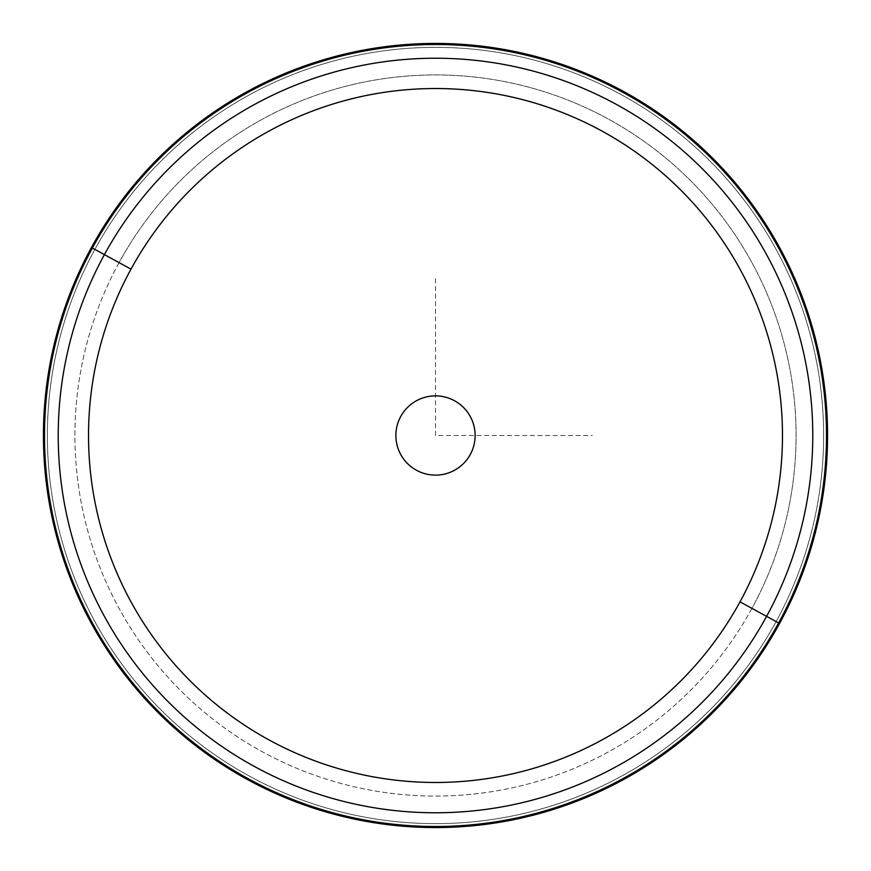 <?xml version="1.0" encoding="UTF-8"?>
<svg xmlns="http://www.w3.org/2000/svg" width="871" height="871" viewBox="0 0 871 871"><rect width="100%" height="100%" fill="white"/><g stroke="black" fill="none" stroke-linecap="round" stroke-linejoin="round"><path stroke-width="0.65" stroke-dasharray="4.36 3.27" d="M470.275 454.499A39.62 39.62 0 0 1 416.501 470.275A39.62 39.62 0 0 1 400.725 416.501A39.62 39.62 0 0 1 454.499 400.725A39.62 39.62 0 0 1 470.275 454.499A39.62 39.62 0 0 0 454.499 400.725A39.62 39.62 0 0 0 400.725 416.501A39.62 39.62 0 0 0 416.501 470.275A39.62 39.62 0 0 0 470.275 454.499M119.066 262.628A360.572 360.572 0 0 0 262.628 751.934A360.572 360.572 0 0 0 751.934 608.372A360.572 360.572 0 0 0 608.372 119.066A360.572 360.572 0 0 0 119.066 262.628L91.651 247.647A391.819 391.819 0 0 0 247.647 779.349A391.819 391.819 0 0 0 779.349 623.353L751.934 608.372A360.572 360.572 0 0 1 262.628 751.934A360.572 360.572 0 0 1 119.066 262.628A360.572 360.572 0 0 1 608.372 119.066A360.572 360.572 0 0 1 751.934 608.372L779.349 623.353A391.819 391.819 0 0 0 623.353 91.651A391.819 391.819 0 0 0 91.651 247.647L119.066 262.628M779.349 623.353A391.819 391.819 0 0 1 247.647 779.349A391.819 391.819 0 0 1 91.651 247.647L91.433 247.538A392.059 392.059 0 0 0 247.538 779.567A392.059 392.059 0 0 0 779.567 623.462L779.567 623.462A392.059 392.059 0 0 0 623.462 91.433A392.059 392.059 0 0 0 91.433 247.538L91.651 247.647A391.819 391.819 0 0 1 623.353 91.651A391.819 391.819 0 0 1 779.349 623.353M91.433 247.538A392.059 392.059 0 0 0 247.538 779.567A392.059 392.059 0 0 0 779.567 623.462A392.059 392.059 0 0 1 247.538 779.567A392.059 392.059 0 0 1 91.433 247.538A392.059 392.059 0 0 1 623.462 91.433A392.059 392.059 0 0 1 779.567 623.462A392.059 392.059 0 0 0 623.462 91.433A392.059 392.059 0 0 0 91.433 247.538L94.874 249.422A388.139 388.139 0 0 0 249.422 776.126A388.139 388.139 0 0 0 776.126 621.578L779.567 623.462A392.059 392.059 0 0 1 247.538 779.567A392.059 392.059 0 0 1 91.433 247.538A392.059 392.059 0 0 1 623.462 91.433A392.059 392.059 0 0 1 779.567 623.462L776.126 621.578A388.139 388.139 0 0 0 621.578 94.874A388.139 388.139 0 0 0 94.874 249.422L91.433 247.538A392.059 392.059 0 0 0 247.538 779.567A392.059 392.059 0 0 0 779.567 623.462A392.059 392.059 0 0 0 623.462 91.433A392.059 392.059 0 0 0 91.433 247.538A392.059 392.059 0 0 1 623.462 91.433A392.059 392.059 0 0 1 779.567 623.462A392.059 392.059 0 0 1 247.538 779.567A392.059 392.059 0 0 1 91.433 247.538M94.874 249.422A388.139 388.139 0 0 1 621.578 94.874A388.139 388.139 0 0 1 776.126 621.578A388.139 388.139 0 0 1 249.422 776.126A388.139 388.139 0 0 1 94.874 249.422M435.5 278.676L435.5 435.5L592.324 435.5"/><path stroke-width="1.31" d="M104.411 254.626A377.274 377.274 0 0 1 616.374 104.411A377.274 377.274 0 0 1 766.589 616.374L740.002 601.85A346.985 346.985 0 0 0 601.85 130.998A346.985 346.985 0 0 0 130.998 269.15L104.411 254.626L130.998 269.15A346.985 346.985 0 0 0 269.15 740.002A346.985 346.985 0 0 0 740.002 601.85L766.589 616.374A377.274 377.274 0 0 1 254.626 766.589A377.274 377.274 0 0 1 104.411 254.626L92.37 248.05A390.992 390.992 0 0 1 622.95 92.37A390.992 390.992 0 0 1 778.63 622.95L766.589 616.374A377.274 377.274 0 0 0 616.374 104.411A377.274 377.274 0 0 0 104.411 254.626A377.274 377.274 0 0 0 254.626 766.589A377.274 377.274 0 0 0 766.589 616.374L778.63 622.95A390.992 390.992 0 0 1 248.05 778.63A390.992 390.992 0 0 1 92.37 248.05L104.411 254.626M740.002 601.85A346.985 346.985 0 0 1 269.15 740.002A346.985 346.985 0 0 1 130.998 269.15A346.985 346.985 0 0 1 601.85 130.998A346.985 346.985 0 0 1 740.002 601.85M400.725 416.501A39.62 39.62 0 0 0 416.501 470.275A39.62 39.62 0 0 0 470.275 454.499A39.62 39.62 0 0 0 454.499 400.725A39.62 39.62 0 0 0 400.725 416.501A39.62 39.62 0 0 1 454.499 400.725A39.62 39.62 0 0 1 470.275 454.499A39.62 39.62 0 0 1 416.501 470.275A39.62 39.62 0 0 1 400.725 416.501M779.567 623.462A392.059 392.059 0 0 0 623.462 91.433A392.059 392.059 0 0 0 91.433 247.538A392.059 392.059 0 0 0 247.538 779.567A392.059 392.059 0 0 0 779.567 623.462A392.059 392.059 0 0 1 247.538 779.567A392.059 392.059 0 0 1 91.433 247.538L92.37 248.05A390.992 390.992 0 0 0 248.05 778.63A390.992 390.992 0 0 0 778.63 622.95L779.567 623.462L778.63 622.95A390.992 390.992 0 0 0 622.95 92.37A390.992 390.992 0 0 0 92.37 248.05L91.433 247.538A392.059 392.059 0 0 1 623.462 91.433A392.059 392.059 0 0 1 779.567 623.462"/></g></svg>
